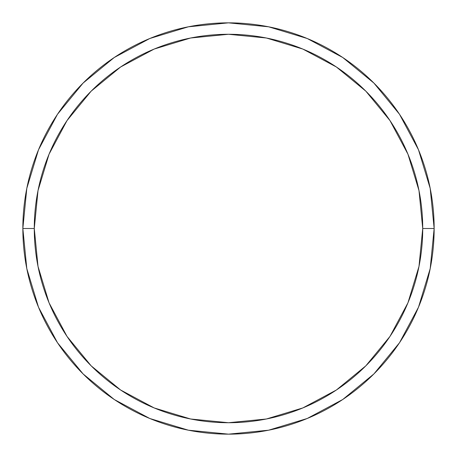 <?xml version="1.0" encoding="UTF-8"?>
<svg xmlns="http://www.w3.org/2000/svg" width="457" height="457" viewBox="0 0 457 457"><rect width="100%" height="100%" fill="white"/><g stroke="black" fill="none" stroke-linecap="round" stroke-linejoin="round"><path stroke-width="0.69" d="M22.85 228.5A205.65 205.65 0 0 0 228.5 434.15A205.65 205.65 0 0 0 434.15 228.5L422.725 228.5A194.225 194.225 0 0 1 228.5 422.725A194.225 194.225 0 0 1 34.275 228.5L38.005 266.391L49.059 302.825L67.008 336.403L91.16 365.84L120.597 389.992L154.175 407.941L190.609 418.995L228.5 422.725L266.391 418.995L302.825 407.941L336.403 389.992L365.84 365.84L389.992 336.403L407.941 302.825L418.995 266.391L422.725 228.5L418.995 190.609L407.941 154.175L389.992 120.597L365.84 91.16L336.403 67.008L302.825 49.059L266.391 38.005L228.5 34.275L190.609 38.005L154.175 49.059L120.597 67.008L91.16 91.16L67.008 120.597L49.059 154.175L38.005 190.609L34.275 228.5L22.85 228.5L34.275 228.5A194.225 194.225 0 0 1 228.5 34.275A194.225 194.225 0 0 1 422.725 228.5L434.15 228.5A205.65 205.65 0 0 0 228.5 22.85A205.65 205.65 0 0 0 22.85 228.5A205.65 205.65 0 0 1 228.5 22.85A205.65 205.65 0 0 1 434.15 228.5A205.65 205.65 0 0 1 228.5 434.15A205.65 205.65 0 0 1 22.85 228.5L26.803 188.381L38.502 149.799L57.468 114.301M57.508 114.244L83.083 83.083L114.193 57.548M114.244 57.508L149.799 38.502L188.381 26.803L228.431 22.85M228.5 22.85L268.619 26.803L307.201 38.502L342.699 57.468M342.756 57.508L373.917 83.083L399.452 114.193M399.492 114.244L418.498 149.799L430.197 188.381L434.15 228.431M434.15 228.5L430.197 268.619L418.498 307.201L399.532 342.699M399.492 342.756L373.917 373.917L342.807 399.452M342.756 399.492L307.201 418.498L268.619 430.197L228.569 434.15M228.5 434.15L188.381 430.197L149.799 418.498L114.301 399.532M114.244 399.492L83.083 373.917L57.548 342.807M57.508 342.756L38.502 307.201L26.803 268.619L22.85 228.569"/></g></svg>

